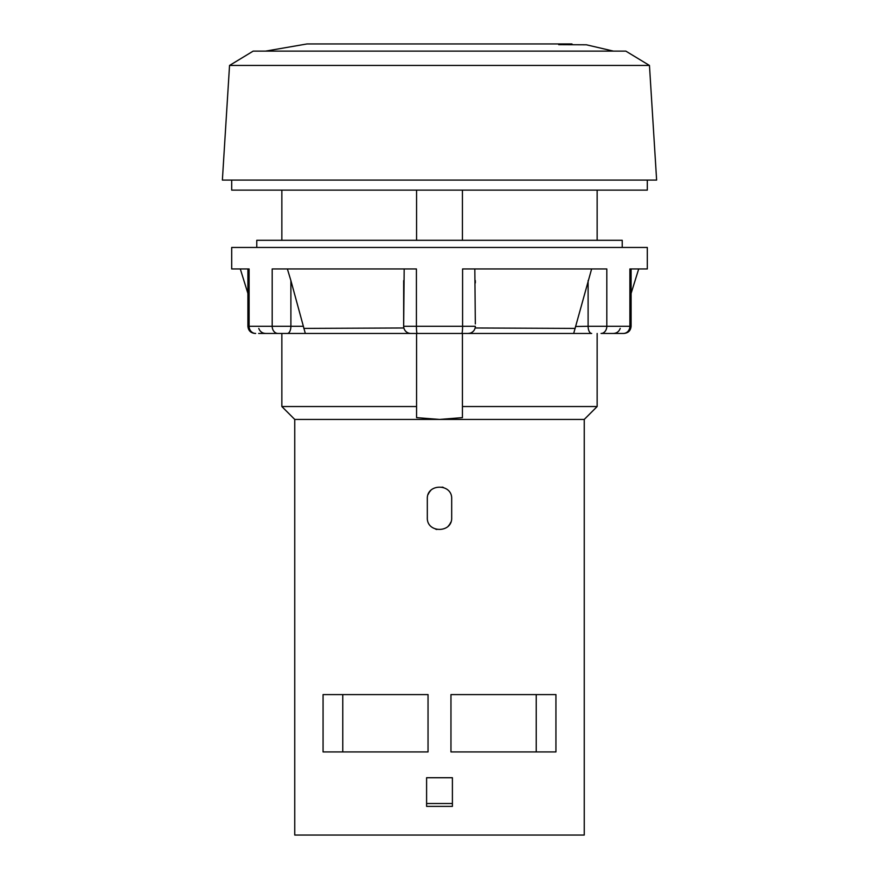 <?xml version="1.0" encoding="UTF-8"?>
<svg xmlns="http://www.w3.org/2000/svg" width="879" height="879" viewBox="0 0 879 879"><rect width="100%" height="100%" fill="white"/><g stroke="black" fill="none" stroke-linecap="round" stroke-linejoin="round"><path stroke-width="1.32" d="M631.1 268.952L631.1 326.285L588.106 326.285A7.164 3.582 -90 0 0 591.688 333.449L410.834 333.449A7.164 7.164 0 0 1 403.67 326.285L404.175 268.952M623.936 333.449C628.287 333.02 630.672 330.636 631.1 326.285C630.672 330.636 628.287 333.02 623.936 333.449L601.038 333.449A7.164 5.768 -90 0 0 606.807 326.285L606.807 268.952L462.585 268.952L462.585 326.285L416.415 326.285L416.415 268.952L272.193 268.952L272.193 326.285L249.109 326.285L249.109 268.952L231.693 268.952L231.693 247.46L647.307 247.46L647.307 268.952L629.891 268.952L629.891 326.285A7.164 6.571 -90 0 1 623.332 333.449L620.354 333.449M305.321 333.449L287.312 333.449A7.164 3.582 -90 0 0 290.894 326.285L290.894 280.599L305.321 333.449L410.834 333.449A7.164 7.164 0 0 1 403.67 326.285L403.67 280.599M287.312 333.449L258.646 333.449M247.9 268.952L247.9 326.285L249.109 326.285A7.164 6.571 -90 0 0 255.668 333.449L255.064 333.449C250.713 333.02 248.328 330.636 247.9 326.285C248.328 330.636 250.713 333.02 255.064 333.449M303.431 326.285L272.193 326.285A7.164 5.768 -90 0 0 277.962 333.449L416.569 333.449L416.569 406.537L281.851 406.537L281.851 333.449M281.851 406.537L294.751 419.437L294.751 835.05L584.249 835.05L584.249 419.437L439.5 419.437L416.569 417.635L439.5 419.437L294.751 419.437L439.5 419.437L462.431 417.635L462.431 406.537L597.149 406.537L462.431 406.537L462.431 333.449L573.679 333.449L591.622 268.952M462.431 240.297L462.431 190.128M416.569 240.297L416.569 190.128M416.569 417.635L416.569 406.537M462.431 417.635L439.5 419.437M231.693 180.096L231.693 190.128L647.307 190.128L647.307 180.096M222.376 180.096L656.624 180.096L649.46 65.453L229.54 65.453L222.376 180.096M649.46 65.453L625.815 51.114L253.185 51.114L229.54 65.453M613.399 51.114L586.414 44.796L558.703 44.664M450.96 751.93L450.96 694.597L555.935 694.597L555.935 751.93L450.96 751.93L450.96 694.597M426.601 806.384L452.399 806.384L452.399 777.728L426.601 777.728L426.601 806.384M451.685 517.61L451.685 498.975C452.432 483.263 426.568 483.263 427.315 498.975L427.315 517.61C426.568 533.322 452.432 533.322 451.685 517.61M428.04 751.93L323.065 751.93L323.065 694.597L428.04 694.597L428.04 751.93L428.04 694.597M436.874 529.499A12.185 12.185 0 0 1 435.632 529.158L435.621 529.158M442.126 487.076A12.185 12.185 0 0 1 443.368 487.427L443.379 487.427M342.766 694.597L342.766 751.93M536.234 694.597L536.234 751.93M452.399 803.516L426.601 803.516M451.685 498.975A12.185 12.185 0 0 0 451.663 498.393M430.688 490.57A12.185 12.185 0 0 0 428.227 494.35M427.315 517.61A12.185 12.185 0 0 0 427.337 518.192M448.312 526.016A12.185 12.185 0 0 0 450.773 522.236M256.778 247.46L256.778 240.297L622.222 240.297L622.222 247.46M409.735 333.361A7.164 7.164 90 0 1 408.438 333.031L409.735 333.361M406.219 331.768L407.164 332.438A7.164 7.164 90 0 1 405.23 330.746L406.054 331.614M404.549 329.724L405.021 330.471A7.164 7.164 90 0 1 403.67 326.285L403.736 327.263M588.106 280.599L588.106 326.285L575.503 326.494M303.804 328.405L403.879 327.977M290.894 280.599L287.378 268.952M475.33 323.933L474.825 268.952M475.33 280.599L475.33 282.939M470.089 333.185L468.166 333.449A7.164 7.164 -90 0 0 475.33 326.285L475.264 327.263M475.121 327.977L575.196 328.405M472.781 331.768L471.836 332.438M408.911 333.185L409.548 333.328M472.913 331.647L471.649 332.537M417.206 333.449A7.164 0.791 -90 0 1 416.415 326.285L403.67 326.285M461.794 333.449A7.164 0.791 -90 0 0 462.585 326.285L475.33 326.285M584.249 419.437L597.149 406.537L597.149 333.449M597.149 240.297L597.149 190.128M281.851 240.297L281.851 190.128M265.601 51.114L307.013 43.95L571.987 43.95M247.9 293.421L240.297 268.952M631.1 293.421L638.703 268.952M620.211 328.405C619.025 331.581 616.75 333.262 613.366 333.449M258.789 328.405C259.975 331.581 262.25 333.262 265.634 333.449"/></g></svg>
